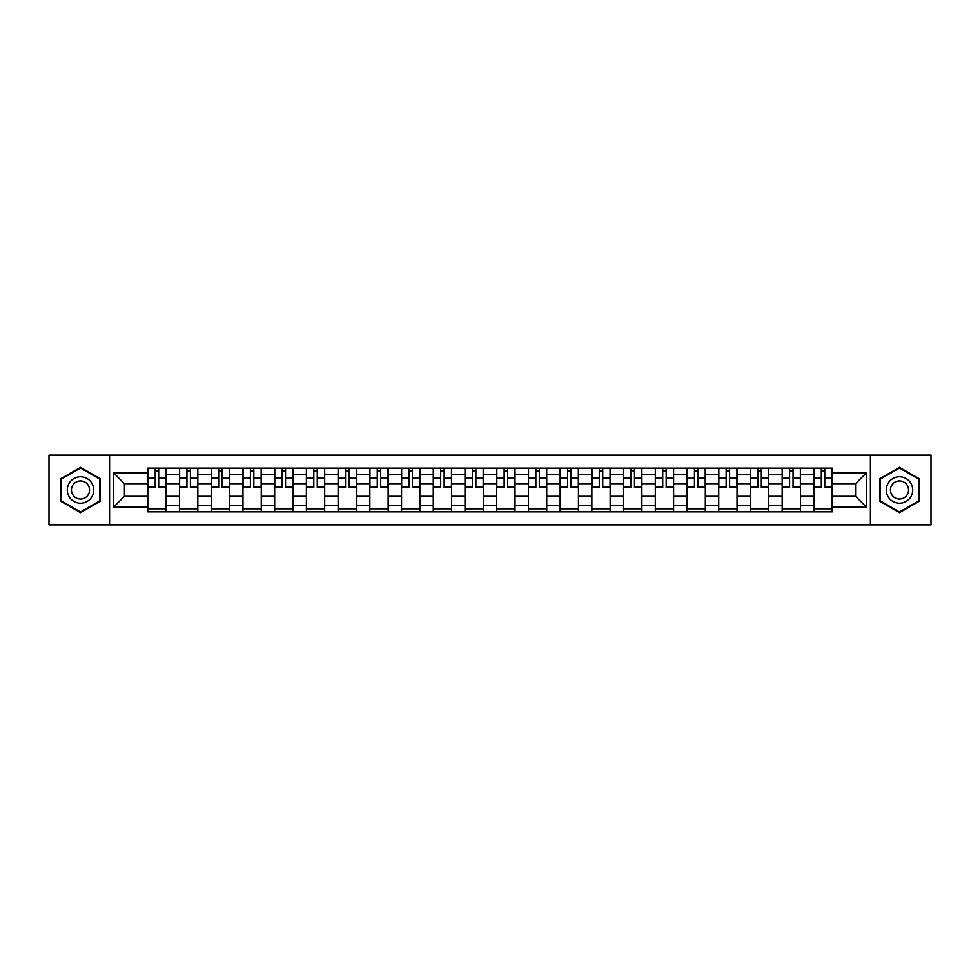 <?xml version="1.0" encoding="UTF-8"?>
<svg xmlns="http://www.w3.org/2000/svg" width="980" height="980" viewBox="0 0 980 980"><rect width="100%" height="100%" fill="white"/><g stroke="black" fill="none" stroke-linecap="round" stroke-linejoin="round"><path stroke-width="1.47" d="M870.412 524.864L931 524.864L931 455.137L49 455.137L49 524.864L870.412 524.864L870.412 455.137M179.536 511.854L179.536 474.345L166.11 474.345L166.11 511.854M166.11 474.345L166.11 468.146M179.536 474.345L179.536 468.146M197.825 468.146L197.825 511.854M211.251 511.854L211.251 468.146M229.553 468.146L229.553 511.854M242.967 511.854L242.967 468.146M261.268 468.146L261.268 511.854M274.682 511.854L274.682 468.146M292.983 468.146L292.983 511.854M306.397 511.854L306.397 468.146M324.699 468.146L324.699 511.854M338.125 511.854L338.125 468.146M356.414 468.146L356.414 511.854M369.84 511.854L369.84 468.146M388.141 468.146L388.141 511.854M401.555 511.854L401.555 468.146M419.857 468.146L419.857 511.854M433.27 511.854L433.27 468.146M451.572 468.146L451.572 511.854M464.998 511.854L464.998 468.146M483.287 468.146L483.287 511.854M496.713 511.854L496.713 468.146M515.002 468.146L515.002 511.854M528.428 511.854L528.428 468.146M546.73 468.146L546.73 511.854M560.144 511.854L560.144 468.146M578.445 468.146L578.445 511.854M591.859 511.854L591.859 468.146M610.16 468.146L610.16 511.854M623.586 511.854L623.586 468.146M641.876 468.146L641.876 511.854M655.302 511.854L655.302 468.146M673.603 468.146L673.603 511.854M687.017 511.854L687.017 468.146M705.318 468.146L705.318 511.854M718.732 511.854L718.732 468.146M737.034 468.146L737.034 511.854M750.447 511.854L750.447 468.146M768.749 468.146L768.749 511.854M782.175 511.854L782.175 468.146M800.464 468.146L800.464 511.854M813.89 511.854L813.89 468.146M813.89 496.309L800.464 496.309M782.175 496.309L768.749 496.309M750.447 496.309L737.034 496.309M718.732 496.309L705.318 496.309M687.017 496.309L673.603 496.309M655.302 496.309L641.876 496.309M623.586 496.309L610.16 496.309M591.859 496.309L578.445 496.309M560.144 496.309L546.73 496.309M528.428 496.309L515.002 496.309M496.713 496.309L483.287 496.309M464.998 496.309L451.572 496.309M433.27 496.309L419.857 496.309M401.555 496.309L388.141 496.309M369.84 496.309L356.414 496.309M338.125 496.309L324.699 496.309M306.397 496.309L292.983 496.309M274.682 496.309L261.268 496.309M242.967 496.309L229.553 496.309M211.251 496.309L197.825 496.309M179.536 496.309L166.11 496.309M813.89 483.691L800.464 483.691M782.175 483.691L768.749 483.691M750.447 483.691L737.034 483.691M718.732 483.691L705.318 483.691M687.017 483.691L673.603 483.691M655.302 483.691L641.876 483.691M623.586 483.691L610.16 483.691M591.859 483.691L578.445 483.691M560.144 483.691L546.73 483.691M528.428 483.691L515.002 483.691M496.713 483.691L483.287 483.691M464.998 483.691L451.572 483.691M433.27 483.691L419.857 483.691M401.555 483.691L388.141 483.691M369.84 483.691L356.414 483.691M338.125 483.691L324.699 483.691M306.397 483.691L292.983 483.691M274.682 483.691L261.268 483.691M242.967 483.691L229.553 483.691M211.251 483.691L197.825 483.691M179.536 483.691L166.11 483.691M124.436 496.309L147.809 496.309L147.809 483.691L124.436 483.691L124.436 496.309L113.656 507.077L113.656 472.924L147.809 472.924L147.809 483.691M832.192 483.691L832.192 496.309L855.565 496.309L855.565 483.691L832.192 483.691L832.192 468.146L147.809 468.146L147.809 472.924M832.192 472.924L866.345 472.924L866.345 507.077L832.192 507.077L832.192 496.309M147.809 496.309L147.809 511.854L832.192 511.854L832.192 507.077M147.809 507.077L113.656 507.077M109.588 524.864L109.588 455.137M100.132 478.669L80.519 467.35L60.895 478.669L60.895 501.331L80.519 512.65L100.132 501.331L100.132 478.669M919.105 478.669L899.481 467.35L879.869 478.669L879.869 501.331L899.481 512.65L919.105 501.331L919.105 478.669M166.11 508.804L147.809 508.804M155.232 471.196L158.686 471.196M197.825 508.804L179.536 508.804M186.947 471.196L190.414 471.196M229.553 508.804L211.251 508.804M218.675 471.196L222.129 471.196M261.268 508.804L242.967 508.804M250.39 471.196L253.845 471.196M292.983 508.804L274.682 508.804M282.105 471.196L285.56 471.196M324.699 508.804L306.397 508.804M313.821 471.196L317.275 471.196M356.414 508.804L338.125 508.804M345.536 471.196L349.002 471.196M388.141 508.804L369.84 508.804M377.263 471.196L380.718 471.196M419.857 508.804L401.555 508.804M408.979 471.196L412.433 471.196M451.572 508.804L433.27 508.804M440.694 471.196L444.148 471.196M483.287 508.804L464.998 508.804M472.409 471.196L475.863 471.196M515.002 508.804L496.713 508.804M504.137 471.196L507.591 471.196M546.73 508.804L528.428 508.804M535.852 471.196L539.306 471.196M578.445 508.804L560.144 508.804M567.567 471.196L571.022 471.196M610.16 508.804L591.859 508.804M599.282 471.196L602.737 471.196M641.876 508.804L623.586 508.804M630.998 471.196L634.464 471.196M673.603 508.804L655.302 508.804M662.725 471.196L666.18 471.196M705.318 508.804L687.017 508.804M694.44 471.196L697.895 471.196M737.034 508.804L718.732 508.804M726.156 471.196L729.61 471.196M768.749 508.804L750.447 508.804M757.871 471.196L761.325 471.196M800.464 508.804L782.175 508.804M789.586 471.196L793.053 471.196M832.192 508.804L813.89 508.804M821.314 471.196L824.768 471.196M113.656 472.924L124.436 483.691M855.565 496.309L866.345 507.077M855.565 483.691L866.345 472.924M158.686 487.66L158.686 468.342L166.012 468.342L166.012 487.66L158.686 487.66M155.232 470.988L158.686 470.988M155.232 468.342L147.919 468.342L147.919 487.66L155.232 487.66L155.232 468.342L161.639 468.342M190.414 487.66L190.414 468.342L197.727 468.342L197.727 487.66L190.414 487.66M186.947 470.988L190.414 470.988M186.947 468.342L179.634 468.342L179.634 487.66L186.947 487.66L186.947 468.342L193.354 468.342M222.129 487.66L222.129 468.342L229.443 468.342L229.443 487.66L222.129 487.66M218.675 470.988L222.129 470.988M218.675 468.342L211.349 468.342L211.349 487.66L218.675 487.66L218.675 468.342L225.069 468.342M69.066 496.603A13.218 13.218 0 0 0 87.122 501.442A13.218 13.218 0 0 0 91.961 483.397A13.218 13.218 0 0 0 73.904 478.559A13.218 13.218 0 0 0 69.066 496.603M72.679 494.52A9.053 9.053 0 0 0 85.04 497.84A9.053 9.053 0 0 0 88.347 485.48A9.053 9.053 0 0 0 75.987 482.16A9.053 9.053 0 0 0 72.679 494.52M80.519 468.048L99.519 479.024L99.519 500.976L80.519 511.952L61.507 500.976L61.507 479.024L80.519 468.048M888.039 496.603A13.218 13.218 0 0 0 906.096 501.442A13.218 13.218 0 0 0 910.935 483.397A13.218 13.218 0 0 0 892.878 478.559A13.218 13.218 0 0 0 888.039 496.603M891.653 494.52A9.053 9.053 0 0 0 904.013 497.84A9.053 9.053 0 0 0 907.321 485.48A9.053 9.053 0 0 0 894.961 482.16A9.053 9.053 0 0 0 891.653 494.52M899.481 468.048L918.493 479.024L918.493 500.976L899.481 511.952L880.481 500.976L880.481 479.024L899.481 468.048M253.845 487.66L253.845 468.342L261.17 468.342L261.17 487.66L253.845 487.66M250.39 470.988L253.845 470.988M250.39 468.342L243.065 468.342L243.065 487.66L250.39 487.66L250.39 468.342L256.797 468.342M285.56 487.66L285.56 468.342L292.885 468.342L292.885 487.66L285.56 487.66M282.105 470.988L285.56 470.988M282.105 468.342L274.792 468.342L274.792 487.66L282.105 487.66L282.105 468.342L288.512 468.342M317.275 486.962L324.601 486.962L324.601 487.66L317.275 487.66L317.275 468.342L324.601 468.342L320.534 468.342M324.601 486.962L324.601 468.342M313.821 470.988L317.275 470.988M313.821 468.342L306.507 468.342L306.507 487.66L313.821 487.66L313.821 468.342L320.227 468.342M349.002 487.66L349.002 468.342L356.316 468.342L356.316 487.66L349.002 487.66M345.536 470.988L349.002 470.988M345.536 468.342L338.223 468.342L338.223 487.66L345.536 487.66L345.536 468.342L351.943 468.342M380.718 487.66L380.718 468.342L388.031 468.342L388.031 487.66L380.718 487.66M377.263 470.988L380.718 470.988M377.263 468.342L369.938 468.342L369.938 487.66L377.263 487.66L377.263 468.342L383.67 468.342M412.433 487.66L412.433 468.342L419.759 468.342L419.759 487.66L412.433 487.66M408.979 470.988L412.433 470.988M408.979 468.342L401.653 468.342L401.653 487.66L408.979 487.66L408.979 468.342L415.385 468.342M444.148 487.66L444.148 468.342L451.474 468.342L451.474 487.66L444.148 487.66M440.694 470.988L444.148 470.988M440.694 468.342L433.38 468.342L433.38 487.66L440.694 487.66L440.694 468.342L447.101 468.342M475.863 487.66L475.863 468.342L483.189 468.342L483.189 487.66L475.863 487.66M472.409 470.988L475.863 470.988M472.409 468.342L465.096 468.342L465.096 487.66L472.409 487.66L472.409 468.342L478.816 468.342M507.591 487.66L507.591 468.342L514.904 468.342L514.904 487.66L507.591 487.66M504.137 470.988L507.591 470.988M504.137 468.342L496.811 468.342L496.811 487.66L504.137 487.66L504.137 468.342L510.531 468.342M539.306 487.66L539.306 468.342L546.62 468.342L546.62 487.66L539.306 487.66M535.852 470.988L539.306 470.988M535.852 468.342L528.526 468.342L528.526 487.66L535.852 487.66L535.852 468.342L542.259 468.342M571.022 487.66L571.022 468.342L578.347 468.342L578.347 487.66L571.022 487.66M567.567 470.988L571.022 470.988M567.567 468.342L560.241 468.342L560.241 487.66L567.567 487.66L567.567 468.342L573.974 468.342M602.737 487.66L602.737 468.342L610.062 468.342L610.062 487.66L602.737 487.66M599.282 470.988L602.737 470.988M599.282 468.342L591.969 468.342L591.969 487.66L599.282 487.66L599.282 468.342L605.689 468.342M634.464 487.66L634.464 468.342L641.778 468.342L641.778 487.66L634.464 487.66M630.998 470.988L634.464 470.988M630.998 468.342L623.684 468.342L623.684 487.66L630.998 487.66L630.998 468.342L637.404 468.342M666.18 487.66L666.18 468.342L673.493 468.342L673.493 487.66L666.18 487.66M662.725 470.988L666.18 470.988M662.725 468.342L655.399 468.342L655.399 487.66L662.725 487.66L662.725 468.342L669.12 468.342M697.895 487.66L697.895 468.342L705.208 468.342L705.208 487.66L697.895 487.66M694.44 470.988L697.895 470.988M694.44 468.342L687.115 468.342L687.115 487.66L694.44 487.66L694.44 468.342L700.847 468.342M729.61 487.66L729.61 468.342L736.936 468.342L736.936 487.66L729.61 487.66M726.156 470.988L729.61 470.988M726.156 468.342L718.83 468.342L718.83 487.66L726.156 487.66L726.156 468.342L732.562 468.342M761.325 487.66L761.325 468.342L768.651 468.342L768.651 487.66L761.325 487.66M757.871 470.988L761.325 470.988M757.871 468.342L750.558 468.342L750.558 487.66L757.871 487.66L757.871 468.342L764.278 468.342M793.053 487.66L793.053 468.342L800.366 468.342L800.366 487.66L793.053 487.66M789.586 470.988L793.053 470.988M789.586 468.342L782.273 468.342L782.273 487.66L789.586 487.66L789.586 468.342L795.993 468.342M824.768 487.66L824.768 468.342L832.081 468.342L832.081 487.66L824.768 487.66M821.314 470.988L824.768 470.988M821.314 468.342L813.988 468.342L813.988 487.66L821.314 487.66L821.314 468.342L827.708 468.342M782.175 474.345L768.749 474.345M750.447 474.345L737.034 474.345M718.732 474.345L705.318 474.345M687.017 474.345L673.603 474.345M655.302 474.345L641.876 474.345M623.586 474.345L610.16 474.345M591.859 474.345L578.445 474.345M560.144 474.345L546.73 474.345M528.428 474.345L515.002 474.345M496.713 474.345L483.287 474.345M464.998 474.345L451.572 474.345M433.27 474.345L419.857 474.345M401.555 474.345L388.141 474.345M369.84 474.345L356.414 474.345M338.125 474.345L324.699 474.345M306.397 474.345L292.983 474.345M274.682 474.345L261.268 474.345M242.967 474.345L229.553 474.345M211.251 474.345L197.825 474.345M813.89 474.345L800.464 474.345M782.175 505.656L768.749 505.656M750.447 505.656L737.034 505.656M718.732 505.656L705.318 505.656M687.017 505.656L673.603 505.656M655.302 505.656L641.876 505.656M623.586 505.656L610.16 505.656M591.859 505.656L578.445 505.656M560.144 505.656L546.73 505.656M528.428 505.656L515.002 505.656M496.713 505.656L483.287 505.656M464.998 505.656L451.572 505.656M433.27 505.656L419.857 505.656M401.555 505.656L388.141 505.656M369.84 505.656L356.414 505.656M338.125 505.656L324.699 505.656M306.397 505.656L292.983 505.656M274.682 505.656L261.268 505.656M242.967 505.656L229.553 505.656M211.251 505.656L197.825 505.656M179.536 505.656L166.11 505.656M813.89 505.656L800.464 505.656M158.686 486.962L166.012 486.962M158.686 478.216L166.012 478.216M147.919 486.962L155.232 486.962M147.919 478.216L155.232 478.216M190.414 486.962L197.727 486.962M190.414 478.216L197.727 478.216M179.634 486.962L186.947 486.962M179.634 478.216L186.947 478.216M222.129 486.962L229.443 486.962M222.129 478.216L229.443 478.216M211.349 486.962L218.675 486.962M211.349 478.216L218.675 478.216M253.845 486.962L261.17 486.962M253.845 478.216L261.17 478.216M243.065 486.962L250.39 486.962M243.065 478.216L250.39 478.216M285.56 486.962L292.885 486.962M285.56 478.216L292.885 478.216M274.792 486.962L282.105 486.962M274.792 478.216L282.105 478.216M317.275 478.216L324.601 478.216M306.507 486.962L313.821 486.962M306.507 478.216L313.821 478.216M349.002 486.962L356.316 486.962M349.002 478.216L356.316 478.216M338.223 486.962L345.536 486.962M338.223 478.216L345.536 478.216M380.718 486.962L388.031 486.962M380.718 478.216L388.031 478.216M369.938 486.962L377.263 486.962M369.938 478.216L377.263 478.216M412.433 486.962L419.759 486.962M412.433 478.216L419.759 478.216M401.653 486.962L408.979 486.962M401.653 478.216L408.979 478.216M444.148 486.962L451.474 486.962M444.148 478.216L451.474 478.216M433.38 486.962L440.694 486.962M433.38 478.216L440.694 478.216M475.863 486.962L483.189 486.962M475.863 478.216L483.189 478.216M465.096 486.962L472.409 486.962M465.096 478.216L472.409 478.216M507.591 486.962L514.904 486.962M507.591 478.216L514.904 478.216M496.811 486.962L504.137 486.962M496.811 478.216L504.137 478.216M539.306 486.962L546.62 486.962M539.306 478.216L546.62 478.216M528.526 486.962L535.852 486.962M528.526 478.216L535.852 478.216M571.022 486.962L578.347 486.962M571.022 478.216L578.347 478.216M560.241 486.962L567.567 486.962M560.241 478.216L567.567 478.216M602.737 486.962L610.062 486.962M602.737 478.216L610.062 478.216M591.969 486.962L599.282 486.962M591.969 478.216L599.282 478.216M634.464 486.962L641.778 486.962M634.464 478.216L641.778 478.216M623.684 486.962L630.998 486.962M623.684 478.216L630.998 478.216M666.18 486.962L673.493 486.962M666.18 478.216L673.493 478.216M655.399 486.962L662.725 486.962M655.399 478.216L662.725 478.216M697.895 486.962L705.208 486.962M697.895 478.216L705.208 478.216M687.115 486.962L694.44 486.962M687.115 478.216L694.44 478.216M729.61 486.962L736.936 486.962M729.61 478.216L736.936 478.216M718.83 486.962L726.156 486.962M718.83 478.216L726.156 478.216M761.325 486.962L768.651 486.962M761.325 478.216L768.651 478.216M750.558 486.962L757.871 486.962M750.558 478.216L757.871 478.216M793.053 486.962L800.366 486.962M793.053 478.216L800.366 478.216M782.273 486.962L789.586 486.962M782.273 478.216L789.586 478.216M824.768 486.962L832.081 486.962M824.768 478.216L832.081 478.216M813.988 486.962L821.314 486.962M813.988 478.216L821.314 478.216"/></g></svg>
